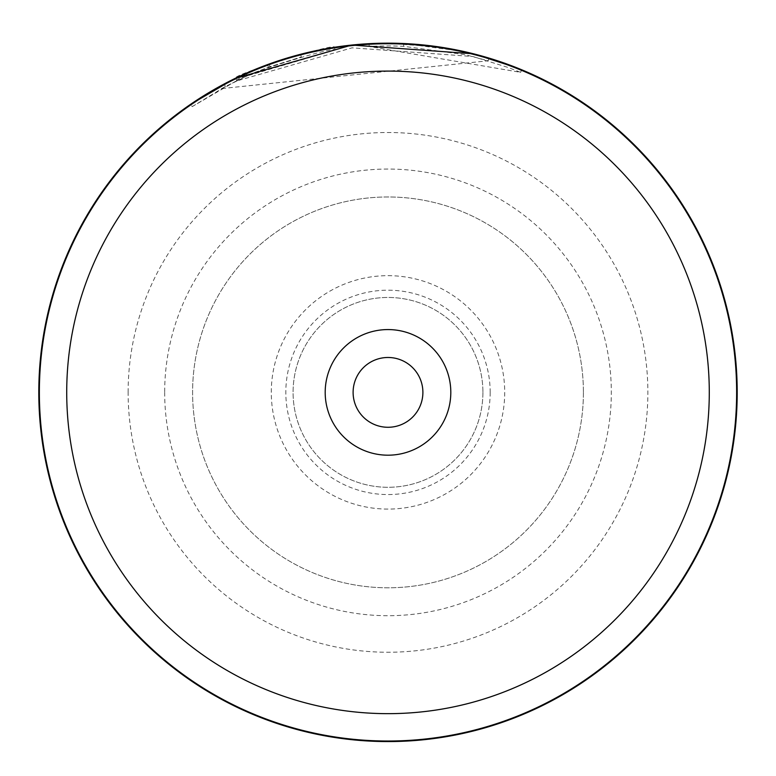 <?xml version="1.0" encoding="UTF-8"?>
<svg xmlns="http://www.w3.org/2000/svg" width="776" height="776" viewBox="0 0 776 776"><rect width="100%" height="100%" fill="white"/><g stroke="black" fill="none" stroke-linecap="round" stroke-linejoin="round"><path stroke-width="0.58" stroke-dasharray="3.88 2.91" d="M353.109 392.375A34.891 34.891 0 0 0 388 427.275A34.891 34.891 0 0 0 422.891 392.375A34.891 34.891 0 0 0 388 357.484A34.891 34.891 0 0 0 353.109 392.375M736.637 392.375A348.637 348.637 0 0 0 388 43.737A348.637 348.637 0 0 0 39.363 392.375A348.637 348.637 0 0 0 388 741.022A348.637 348.637 0 0 0 736.637 392.375M482.915 392.375A94.914 94.914 0 0 1 388 487.289A94.914 94.914 0 0 1 293.085 392.375A94.914 94.914 0 0 1 388 297.46A94.914 94.914 0 0 1 482.915 392.375A94.914 94.914 0 0 1 388 487.289A94.914 94.914 0 0 1 293.085 392.375A94.914 94.914 0 0 1 388 297.46A94.914 94.914 0 0 1 482.915 392.375M504.71 392.375A116.71 116.71 0 0 1 388 509.085A116.71 116.71 0 0 1 271.29 392.375A116.71 116.71 0 0 1 388 275.664A116.71 116.71 0 0 1 504.71 392.375M490.18 392.375A102.18 102.18 0 0 1 388 494.555A102.18 102.18 0 0 1 285.82 392.375A102.18 102.18 0 0 1 388 290.195A102.18 102.18 0 0 1 490.18 392.375M164.677 392.375A223.323 223.323 0 0 0 388 615.707A223.323 223.323 0 0 0 611.323 392.375A223.323 223.323 0 0 0 388 169.052A223.323 223.323 0 0 0 164.677 392.375M583.407 392.375A195.406 195.406 0 0 1 388 587.791A195.406 195.406 0 0 1 192.594 392.375A195.406 195.406 0 0 1 388 196.968A195.406 195.406 0 0 1 583.407 392.375A195.406 195.406 0 0 1 388 587.791A195.406 195.406 0 0 1 192.594 392.375A195.406 195.406 0 0 1 388 196.968A195.406 195.406 0 0 1 583.407 392.375M737.2 392.375A349.2 349.2 0 0 0 388 43.175A349.2 349.2 0 0 0 38.8 392.375A349.2 349.2 0 0 0 388 741.575A349.2 349.2 0 0 0 737.2 392.375A349.2 349.2 0 0 1 388 741.575A349.2 349.2 0 0 1 38.8 392.375M369.066 43.689L369.221 46.482A346.406 346.406 0 0 1 403.617 46.317L465.474 54.737L488.211 60.78L221.519 88.59L220.18 86.146L246.293 73.216L224.109 84.031L190.634 104.304L192.215 106.603L235.71 81.237L352.061 47.84L472.836 56.512L508.425 67.57L520.609 72.343L369.221 46.482L369.066 43.689A349.2 349.2 0 0 1 403.743 43.534L463.796 51.507M516.729 67.774L512.887 66.27M508.037 64.457L501.927 62.284M497.387 60.751L467.792 52.409M456.86 50.033L444.58 47.792M440.768 47.191L386.7 43.175M467.365 52.312L486.552 57.366M488.211 60.78L489.025 58.103L466.366 52.079M465.28 51.837L464.455 51.652M461.536 51.003L442.562 47.462M440.933 47.21L397.341 43.301M386.564 43.175L345.95 45.716M330.78 47.899L301.466 54.068M271.852 63.06L265.489 65.368M242.743 74.826L239.221 76.455M233.43 79.249L223.352 84.429M261.512 66.891L246.157 73.283L269.049 64.059L300.545 54.301M297.577 55.086L276.799 61.352M236.806 80.704C232.616 77.6 336.881 45.124 334.999 50.042L247.292 75.835L270 66.688L301.311 56.987L268.467 67.24A346.406 346.406 0 0 0 236.806 80.704L235.594 78.192C231.355 75.059 336.474 42.331 334.572 47.288L334.999 50.042L334.572 47.288M300.613 54.291L301.311 56.987L300.613 54.291L267.507 64.621L268.467 67.24M270 66.688L269.049 64.059M247.292 75.835L246.157 73.283M221.519 88.59L247.428 75.776L225.418 86.495L192.215 106.603M225.418 86.495L224.109 84.031M403.617 46.317L403.743 43.534L403.617 46.317M247.428 75.776L246.293 73.216M128.127 392.375A259.873 259.873 0 0 1 388 132.512A259.873 259.873 0 0 1 647.873 392.375A259.873 259.873 0 0 1 388 652.247A259.873 259.873 0 0 1 128.127 392.375M520.609 72.343L521.676 69.772"/><path stroke-width="1.16" d="M709.283 392.375A321.283 321.283 0 0 0 388 71.091A321.283 321.283 0 0 0 66.717 392.375A321.283 321.283 0 0 0 388 713.658A321.283 321.283 0 0 0 709.283 392.375M736.637 392.375A348.637 348.637 0 0 0 388 43.737A348.637 348.637 0 0 0 39.363 392.375A348.637 348.637 0 0 0 388 741.022A348.637 348.637 0 0 0 736.637 392.375M325.192 392.375A62.807 62.807 0 0 0 388 455.192A62.807 62.807 0 0 0 450.808 392.375A62.807 62.807 0 0 0 388 329.567A62.807 62.807 0 0 0 325.192 392.375M353.109 392.375A34.891 34.891 0 0 0 388 427.275A34.891 34.891 0 0 0 422.891 392.375A34.891 34.891 0 0 0 388 357.484A34.891 34.891 0 0 0 353.109 392.375M190.634 104.304L234.478 78.735L351.78 45.056L473.515 53.806L516.729 67.774M512.887 66.27L508.037 64.457M501.927 62.284L497.387 60.751M467.792 52.409L456.86 50.033M444.58 47.792L440.768 47.191M386.7 43.175L369.066 43.689M463.796 51.507L467.365 52.312M486.552 57.366L489.025 58.103M466.366 52.079L465.28 51.837M464.455 51.652L461.536 51.003M442.562 47.462L440.933 47.21M397.341 43.301L386.564 43.175M345.95 45.716L330.78 47.899M301.466 54.068L271.852 63.06M265.489 65.368L242.743 74.826M239.221 76.455L233.43 79.249M223.352 84.429L221.344 85.505M220.869 85.767L220.18 86.146M334.572 47.288L297.577 55.086M276.799 61.352L261.512 66.891M235.594 78.192A349.2 349.2 0 0 1 267.507 64.621M300.545 54.301L299.934 54.465M737.2 392.375A349.2 349.2 0 0 0 388 43.175A349.2 349.2 0 0 0 38.8 392.375A349.2 349.2 0 0 0 388 741.575A349.2 349.2 0 0 0 737.2 392.375"/></g></svg>
